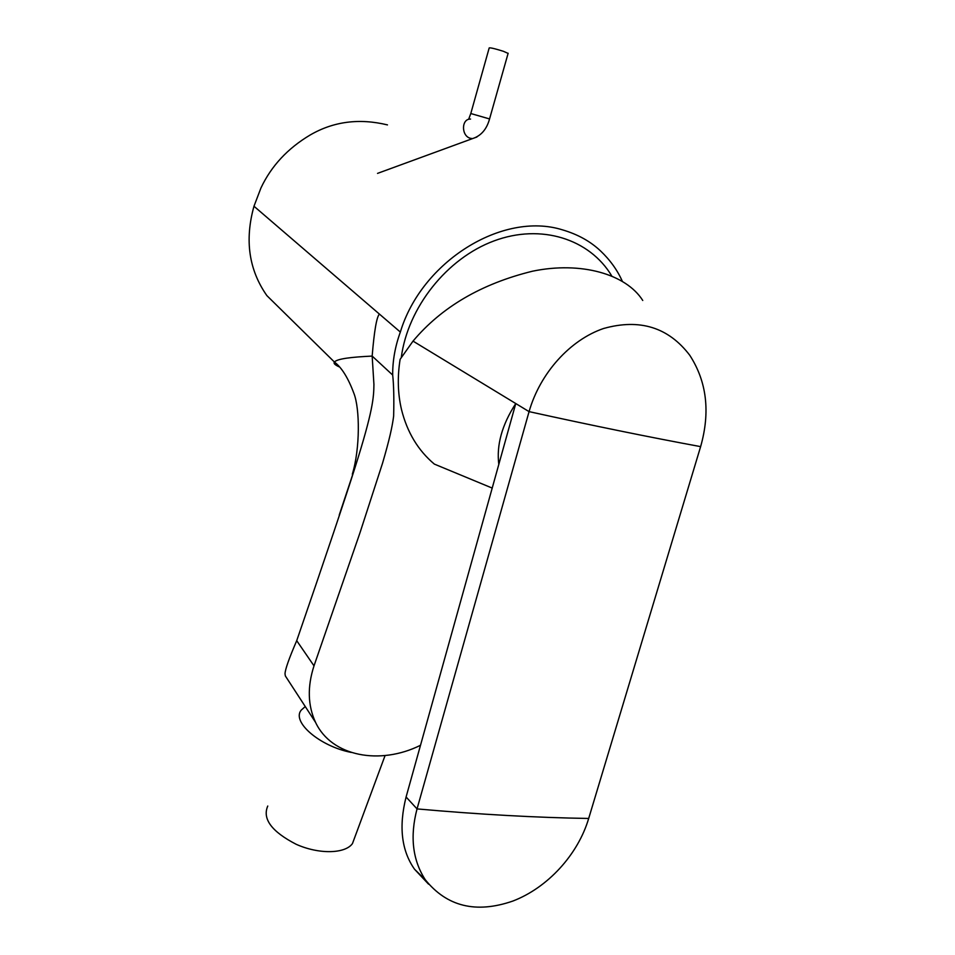 <?xml version="1.0" encoding="UTF-8"?>
<svg xmlns="http://www.w3.org/2000/svg" width="955" height="955" viewBox="0 0 955 955"><rect width="100%" height="100%" fill="white"/><g stroke="black" fill="none" stroke-linecap="round" stroke-linejoin="round"><path stroke-width="1.43" d="M492.255 488.101L434.346 464.094C418.111 450.45 407.164 432.281 401.506 409.576C397.769 393.651 397.316 376.903 400.121 359.331L413.026 341.114C441.652 307.033 481.475 283.731 532.496 271.208C580.998 261.133 626.026 274.037 642.751 300.467M498.82 464.488C496.349 445.09 501.996 424.772 515.772 403.547L413.026 341.114M428.544 884.151L414.542 869.241C401.47 850.642 398.653 826.564 406.09 796.995L515.772 403.547L529.07 411.629C540.1 373.023 570.219 339.813 603.62 328.484C639.755 318.385 668.464 327.314 689.773 355.284C706.807 381.63 710.425 412.083 700.624 446.63C649.149 437.127 591.969 425.464 529.07 411.629L417.037 808.909C409.826 836.413 412.56 860.013 425.238 879.686C446.88 906.593 476.032 913.732 512.692 901.114C547.669 887.816 578.014 854.558 588.686 818.459L700.624 446.63M287.336 315.735L266.887 295.632C248.849 269.895 244.552 240.099 253.982 206.244L260.978 187.908C271.316 165.979 287.742 148.323 310.268 134.942C333.57 121.44 359.295 118.086 387.479 124.902M622.314 281.236C617.3 270.026 610.018 259.915 600.504 250.902C590.357 241.317 577.608 234.273 562.256 229.785C502.473 211.198 421.513 261.491 400.348 332.065C395.119 346.45 392.565 360.787 392.684 375.052C393.758 384.734 394.081 398.438 393.639 416.141C392.23 426.885 389.545 439.205 382.585 463.068L359.951 532.866L314.004 665.862C307.247 686.705 307.773 705.542 315.568 722.398C331.636 756.647 380.078 765.409 420.522 745.27M339.085 366.815C334.847 364.846 333.295 363.258 334.441 362.052C337.067 358.686 351.977 357.039 372.163 356.084C374.229 330.931 376.652 316.929 379.41 314.076L400.348 332.065M379.41 314.076L253.982 206.244M392.684 375.052L372.163 356.084L373.93 384.471C373.739 397.614 373.13 410.28 354.985 467.687C345.376 498.08 325.965 555.738 296.719 640.674C289.007 658.544 285.115 669.61 285.02 673.86L285.354 675.937L288.72 681.118M339.24 515.043L354.985 467.687M305.266 706.557L301.314 710.031C291.227 721.562 319.471 746.225 351.225 752.421M354.854 837.141L352.467 843.575C345.137 853.925 318.827 854.486 296.134 844.268C271.662 831.614 262.195 818.865 267.758 806.032M508.108 53.396L503.404 51.295C495.072 48.693 490.345 47.571 489.199 47.917L470.815 113.466M401.291 357.409C407.833 307.594 446.797 258.351 494.01 240.911C541.234 223.303 589.677 239.06 611.701 275.864M406.09 796.995L417.037 808.909C479.494 814.472 536.71 817.647 588.686 818.459M314.004 665.862L296.719 640.674M476.903 137.019L472.474 138.618L470.445 138.308C461.122 136.052 461.241 118.647 470.564 119.065M489.557 118.945L470.791 113.526L468.81 118.862M425.238 879.686L414.542 869.241M266.887 295.632L334.441 362.052C341.627 367.436 348.109 377.846 353.875 393.281C359.904 408.597 360.202 448.301 352.323 474.217M285.354 675.949L315.568 722.398M385.068 755.56L352.467 843.575M508.144 53.253L489.581 118.874C486.716 129.331 481.01 135.908 472.474 138.618L377.535 173.38"/></g></svg>
